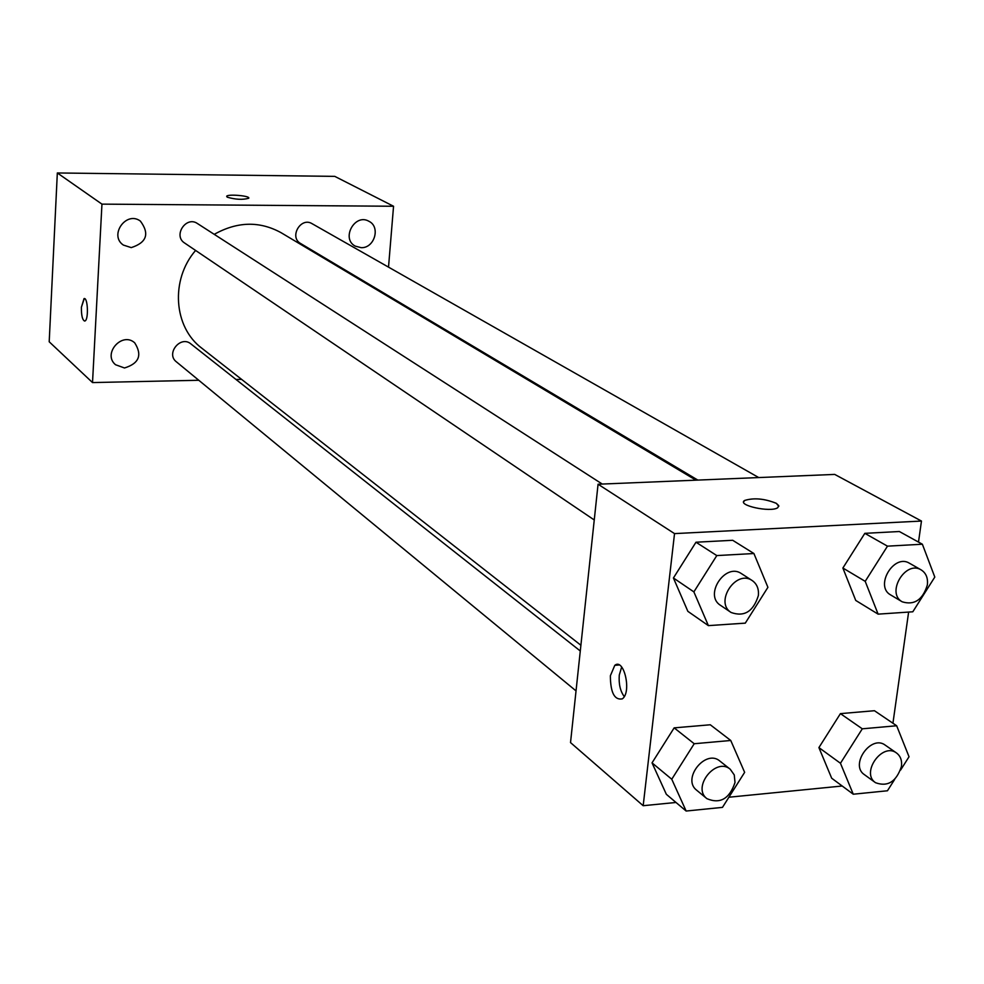 <?xml version="1.0" encoding="UTF-8"?>
<svg xmlns="http://www.w3.org/2000/svg" width="984" height="984" viewBox="0 0 984 984"><rect width="100%" height="100%" fill="white"/><g stroke="black" fill="none" stroke-linecap="round" stroke-linejoin="round"><path stroke-width="1.48" d="M198.793 380.267L92.521 382.567L49.2 341.78L57.33 172.963L334.769 176.37L393.551 206.259L388.52 267.119M124.501 367.979C139.064 363.477 142.471 355.101 134.71 342.838C122.09 331.239 102.25 353.871 115.534 364.732L124.501 367.979M361.153 247.673C374.474 248.362 380.833 226.873 368.914 221.277C354.855 212.962 340.747 238.731 355.298 246.135L361.153 247.673M131.253 247.611C146.714 242.593 149.765 233.749 140.38 221.08C126.296 210.514 108.72 235.287 123.357 245.065L131.253 247.611M241.572 379.344L235.988 379.467M92.521 382.567L101.955 204.131L57.33 172.963M101.955 204.131L393.551 206.259M227.181 197.157C235.508 199.58 242.679 199.949 248.694 198.264C250.945 195.914 227.857 193.811 226.664 196.259L227.181 197.157M386.257 294.511L386.183 295.385M84.599 321.055C82.373 319.923 81.303 315.311 81.401 307.229L84.034 298.607C87.933 296.885 88.781 320.353 84.845 321.005C82.471 320.39 81.328 315.79 81.401 307.229L84.28 298.57M580.289 650.99L190.884 343.896C180.625 335.064 165.558 353.65 176.357 361.804L576.034 690.891M758.726 477.56L312.088 223.688C300.772 216.591 288.865 237.169 300.624 243.503L697.828 480.081M602.245 484.054L197.452 223.54C186.111 215.545 172.815 235.742 184.623 243.023L594.25 519.97M695.959 480.167L281.117 232.716C259.591 220.908 237.304 221.449 214.241 234.34M195.595 250.44C170.183 279.751 173.565 327.266 201.868 348.238L580.892 645.258M675.996 802.464L643.179 805.711L570.523 742.588L598.063 484.226L834.715 474.411L921.467 521.053L918.502 542.086M643.179 805.711L674.532 533.611L598.063 484.226M674.532 533.611L921.467 521.053M743.67 501.803L744.691 500.462C753.929 497.633 764.47 498.593 776.314 503.328L778.75 505.653L777.754 507.695C770.767 512.824 736.253 505.198 744.691 500.438C753.929 497.621 764.47 498.581 776.314 503.316L778.824 506.305M686.143 811.037L666.34 794.297L652.035 762.871L674.151 727.865L710.288 724.778L674.151 727.865L652.035 762.871L671.764 779.242L694.212 743.732L730.755 740.485L744.642 772.342L722.477 807.372L686.143 811.037L671.764 779.242M878.109 614.139L855.736 600.437L842.882 568.026L864.825 533.34L899.351 531.52L864.825 533.34L842.882 568.026L865.207 581.347L887.482 546.157L922.377 544.226L934.8 577.067L912.808 611.79L878.109 614.139L865.207 581.347M842.206 786.007L728.898 797.224M908.626 612.073L892.931 723.24M708.382 625.627L687.853 611.335L673.425 577.989L695.983 542.221L732.699 540.29L695.983 542.221L673.425 577.989L693.88 591.888L716.795 555.579L753.916 553.525L767.914 587.325L745.294 623.13L708.382 625.627L693.88 591.888M894.69 779.377L887.457 790.767L853.263 794.211L831.677 778.209L818.909 747.594L840.422 713.634L874.444 710.719L840.422 713.634L818.909 747.594L840.459 763.264L862.291 728.812L896.67 725.761L909.031 756.77L900.594 770.066M610.363 675.762L614.803 665.319C624.077 657.595 631.925 692.564 622.257 698.886C614.447 700.288 610.486 692.576 610.363 675.762M624.237 696.561C620.277 691.162 618.629 684.003 619.28 675.086L621.667 667.017M853.263 794.211L840.459 763.264M896.51 752.981L885.256 745.159C871.123 734.236 849.45 764.962 864.419 774.666L875.539 782.711C887.716 787.139 896.362 781.726 901.455 766.45C902.144 760.484 900.508 755.995 896.51 752.981C882.341 742.022 860.496 772.957 875.539 782.711M862.291 728.812L840.422 713.634M896.67 725.761L874.444 710.719M831.677 778.209L818.909 747.594M730.251 769.254L719.882 761.062C705.614 748.615 681.531 778.971 696.721 790.263L706.93 798.676C720.128 804.236 729.488 798.848 735.011 782.501L734.261 774.925L730.251 769.254C715.934 756.745 691.666 787.323 706.93 798.676M694.212 743.732L674.151 727.865M730.755 740.485L710.288 724.778M666.34 794.297L652.035 762.871M921.159 569.896L909.487 563.254C893.853 553.303 874.309 586.292 890.692 594.951L902.217 601.814C914.333 605.492 922.721 599.871 927.359 584.963C928.121 578.038 926.055 573.008 921.159 569.896C905.464 559.896 885.76 593.118 902.217 601.814M887.482 546.157L864.825 533.34M922.377 544.226L899.351 531.52M855.736 600.437L842.882 568.026M752.219 580.56L741.469 573.647C725.429 562.184 703.658 595.099 720.497 605.32L731.087 612.478C744.285 617.165 753.375 611.531 758.356 595.591C758.984 588.899 756.942 583.893 752.219 580.56C736.118 569.047 714.175 602.208 731.087 612.478M716.795 555.579L695.983 542.221M753.916 553.525L732.699 540.29M687.853 611.335L673.425 577.989M619.231 664.987L614.803 665.319"/></g></svg>
